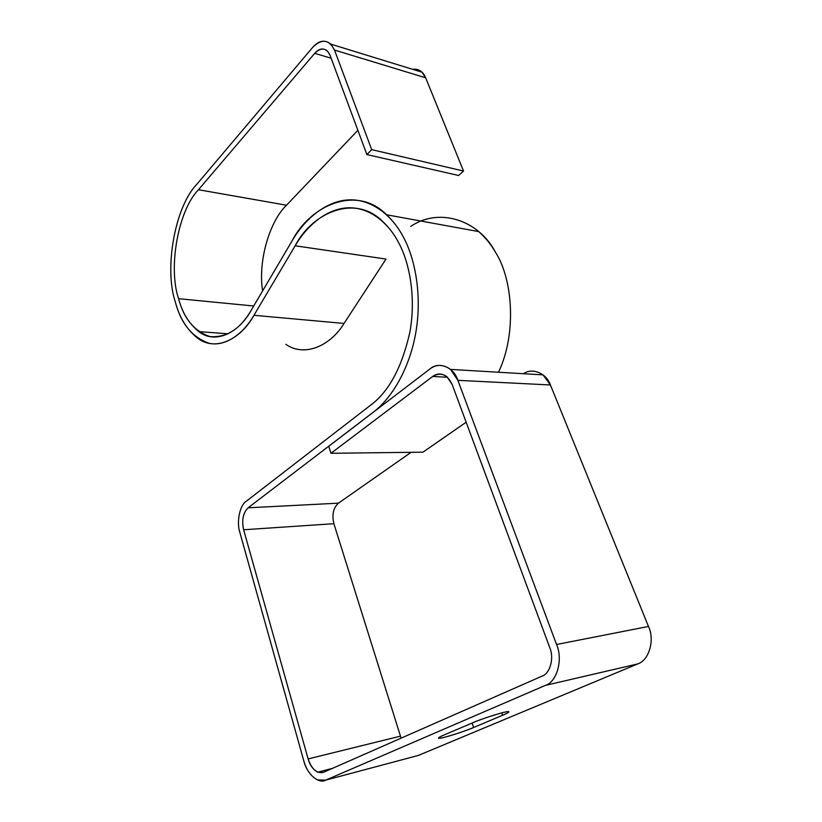 <?xml version="1.0" encoding="UTF-8"?>
<svg xmlns="http://www.w3.org/2000/svg" width="822" height="822" viewBox="0 0 822 822"><rect width="100%" height="100%" fill="white"/><g stroke="black" fill="none" stroke-linecap="round" stroke-linejoin="round"><path stroke-width="1.23" d="M285.82 344.305C304.715 357.662 330.783 345.466 344.028 323.436L253.967 315.288C241 339.013 215.662 352.176 197.455 338.058C186.676 329.355 179.319 317.374 175.384 302.126C163.979 268.825 174.839 206.877 196.828 184.282L312.576 47.491C318.761 40.453 324.885 39.343 330.927 44.172L334.513 50.07L425.662 77.792L463.526 171.027L425.662 77.792L334.513 50.07L371.698 149.655L463.526 171.027L458.655 175.487L366.869 154.567L458.655 175.487L463.526 171.027L371.698 149.655L366.869 154.567L330.033 55.238L327.485 51.046C323.282 47.707 319.028 48.467 314.713 53.348L331.143 58.218L314.713 53.348L198.462 189.728L286.508 205.212C269.708 221.159 257.8 260.954 262.619 290.896C257.8 260.954 269.708 221.159 286.508 205.212L198.462 189.728C178.107 210.463 167.976 267.9 178.58 298.684L253.731 306L178.58 298.684C182.217 312.648 188.957 323.621 198.79 331.605C215.662 344.778 239.161 332.468 251.08 310.49L291.995 241.01C310.326 204.945 356.892 184.56 386.607 214.778C393.265 221.087 398.834 228.475 403.304 236.962C415.398 258.961 422.241 296.249 415.716 333.105C409.212 369.972 390.83 399.204 373.106 412.325L248.1 507.811C243.086 512.836 241.586 520.151 243.631 529.758L308.127 758.922C309.935 765.282 313.12 769.711 317.682 772.187L323.519 772.3L542.027 676.136C550.072 673.67 554.377 657.96 549.764 647.613L452.172 384.521L446.952 376.774C441.897 373.219 437.14 373.116 432.66 376.486L330.978 453.282L328.738 446.284L429.927 368.996C436.369 364.095 443.233 364.228 450.518 369.407L457.875 380.339L556.545 644.489C563.234 659.347 556.977 681.962 545.407 685.384L325.748 780.109L418.336 755.439L637.605 663.95L545.407 685.384L637.605 663.95C648.979 660.631 655.072 639.927 648.486 626.456L556.545 644.489L648.486 626.456L550.411 384.963L457.875 380.339L550.411 384.963L543.054 374.873L450.518 369.407M472.835 722.733C476.77 720.956 491.618 715.459 503.023 712.551C513.442 710.054 507.595 713.26 502.632 715.263L473.585 727.511C469.763 729.196 456.159 734.221 444.897 737.18C434.335 739.831 438.927 737.077 443.788 735.104L472.835 722.733L443.788 735.104C439.986 736.656 438.239 737.724 438.558 738.3C441.609 739.029 470.061 729.433 473.585 727.511L502.632 715.263C506.989 713.517 509.013 712.294 508.695 711.605C505.253 710.938 476.452 720.74 472.835 722.733M425.662 77.792L422.015 72.213C419.364 69.716 416.23 68.75 412.623 69.315C418.768 68.76 423.114 71.576 425.662 77.792M344.028 323.436L386.021 259.064L295.139 245.788L253.967 315.288L344.028 323.436L386.021 259.064L295.139 245.788C306.452 226.369 325.563 209.394 346.73 207.884C367.886 206.343 387.748 221.58 398.578 242.552C394.355 234.465 389.063 227.437 382.692 221.467C355.217 193.766 312.257 212.425 295.139 245.788L253.967 315.288C243.374 333.65 225.701 346.874 209.199 343.319C192.245 337.369 180.974 323.632 175.384 302.126C163.979 268.825 174.839 206.877 196.828 184.282L312.576 47.491C321.71 38.428 329.026 39.292 334.513 50.07L371.698 149.655L366.869 154.567L330.033 55.238C326.231 47.686 321.125 47.049 314.713 53.348L198.462 189.728C178.107 210.463 167.976 267.9 178.58 298.684C183.799 318.566 194.239 331.194 209.908 336.558C226.41 337.904 240.127 329.211 251.08 310.49L291.995 241.01C304.068 220.162 324.515 201.791 347.285 199.972C370.054 198.133 391.539 214.378 403.304 236.962C415.398 258.961 422.241 296.249 415.716 333.105C409.212 369.972 390.83 399.204 373.106 412.325L248.1 507.811L338.448 503.167L248.1 507.811C243.086 512.836 241.586 520.151 243.631 529.758L333.896 523.696L243.631 529.758L308.127 758.922L400.386 736.173L308.127 758.922C311.785 769.392 316.922 773.851 323.519 772.3L542.027 676.136C550.072 673.67 554.377 657.96 549.764 647.613L452.172 384.521C447.302 374.431 440.798 371.76 432.66 376.486L447.507 377.267L432.66 376.486L330.978 453.282L422.94 452.172L330.978 453.282L328.738 446.284L429.927 368.996C438.475 361.063 453.857 366.982 457.875 380.339L556.545 644.489C563.234 659.347 556.977 681.962 545.407 685.384L325.748 780.109L317.549 779.955C310.973 776.41 306.39 770.06 303.811 760.915L239.88 532.543C236.356 522.134 239.747 505.222 246.24 501.276L370.671 405.143C388.991 391.529 402.102 367.013 410.003 331.585C416.014 297.482 409.736 262.999 398.578 242.552C409.736 262.999 416.014 297.482 410.003 331.585C402.102 367.013 388.991 391.529 370.671 405.143L246.24 501.276C239.747 505.222 236.356 522.134 239.88 532.543L303.811 760.915C306.698 773.708 318.576 784.363 325.748 780.109L418.336 755.439L637.605 663.95C648.979 660.631 655.072 639.927 648.486 626.456L550.411 384.963C546.538 373.301 532.224 367.321 523.522 373.722M422.94 452.172L466.166 422.231L422.94 452.172M401.095 738.156L333.896 523.696C331.79 514.726 333.3 507.893 338.448 503.167L411.103 452.316L338.448 503.167C333.3 507.893 331.79 514.726 333.896 523.696L401.095 738.156M410.712 226.41C439.862 206.63 479.247 220.769 495.522 252.313C512.558 278.668 517.12 333.187 498.512 372.243C517.12 333.187 512.558 278.668 495.522 252.313C491.022 244.422 485.412 237.507 478.681 231.578L386.607 214.778M286.508 205.212L357.878 130.318L286.508 205.212M458.645 227.92L440.017 224.519M501.79 712.869L502.632 715.263L501.79 712.869M472.085 723.052L473.585 727.511L472.085 723.052M422.015 72.213L330.927 44.172M332.448 768.365L317.682 772.187M198.79 331.605L228.187 333.814"/></g></svg>

